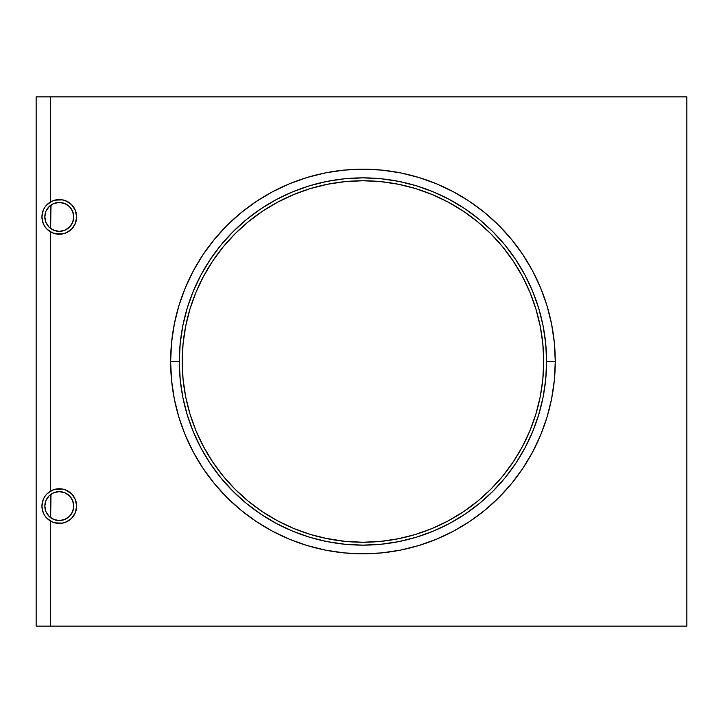 <?xml version="1.0" encoding="UTF-8"?>
<svg xmlns="http://www.w3.org/2000/svg" width="723" height="723" viewBox="0 0 723 723"><rect width="100%" height="100%" fill="white"/><g stroke="black" fill="none" stroke-linecap="round" stroke-linejoin="round"><path stroke-width="1.08" d="M36.15 626.118L50.61 626.118L36.15 626.118L36.15 96.882L50.61 96.882L50.61 201.871L50.61 96.882L36.15 96.882L36.15 626.118M50.61 205.332L50.61 228.468L51.008 205.043M50.61 231.929L50.61 491.071L50.61 231.929L54.794 233.665L62.675 233.918L65.929 232.933L71.559 229.173L67.962 231.929L63.778 233.665L59.286 234.252L52.643 232.933L47.013 229.173L44.862 226.543L43.253 223.543L41.934 216.9A17.352 17.352 0 0 1 59.286 199.548A17.352 17.352 0 0 1 76.638 216.9L76.051 221.392L74.315 225.576L71.559 229.173L75.319 223.543L76.638 216.9L75.319 210.257L71.559 204.627L74.315 208.224L76.051 212.408L76.638 216.9A17.352 17.352 0 0 1 59.286 234.252A17.352 17.352 0 0 1 41.934 216.9L43.253 210.257L44.862 207.257L47.013 204.627L52.643 200.867L59.286 199.548L63.778 200.135L67.962 201.871L71.559 204.627L65.929 200.867L62.675 199.882L54.794 200.135L50.61 201.871M50.61 494.532L50.61 517.668L51.008 494.243M50.61 521.129L50.61 626.118L50.61 521.129L54.794 522.865L62.675 523.118L65.929 522.133L71.559 518.373L67.962 521.129L63.778 522.865L59.286 523.452L52.643 522.133L47.013 518.373L44.862 515.743L43.253 512.743L41.934 506.1A17.352 17.352 0 0 1 59.286 488.748A17.352 17.352 0 0 1 76.638 506.1L76.051 510.592L74.315 514.776L71.559 518.373L75.319 512.743L76.638 506.1L75.319 499.457L71.559 493.827L74.315 497.424L76.051 501.608L76.638 506.1A17.352 17.352 0 0 1 59.286 523.452A17.352 17.352 0 0 1 41.934 506.1L43.253 499.457L44.862 496.457L47.013 493.827L52.643 490.067L59.286 488.748L63.778 489.335L67.962 491.071L71.559 493.827L65.929 490.067L62.675 489.082L54.794 489.335L50.61 491.071M73.529 508.621L73.746 506.1A14.46 14.46 0 0 1 59.286 520.56A14.46 14.46 0 0 1 44.826 506.1L45.929 500.569L49.065 495.879L53.755 492.743L59.286 491.64L64.817 492.743L69.507 495.879L72.643 500.569L73.746 506.1L73.529 503.579M73.529 219.421L73.746 216.9A14.46 14.46 0 0 1 59.286 231.36A14.46 14.46 0 0 1 44.826 216.9L45.929 211.369L49.065 206.679L53.755 203.543L59.286 202.44L64.817 203.543L69.507 206.679L72.643 211.369L73.746 216.9L73.529 214.379M50.61 626.118L686.85 626.118L686.85 96.882L50.61 96.882L686.85 96.882L686.85 626.118L50.61 626.118M248.341 501.274L235.138 489.308L223.226 476.168L212.661 461.916L203.543 446.706L195.951 430.673L189.977 413.972L185.666 396.764L183.064 379.214L182.196 361.5A180.75 180.75 0 0 1 362.946 180.75A180.75 180.75 0 0 1 543.696 361.5A180.75 180.75 0 0 1 362.946 542.25A180.75 180.75 0 0 1 182.196 361.5L183.064 343.786L185.666 326.236L189.977 309.028L195.951 292.327L203.543 276.294L212.661 261.084L223.226 246.832L235.138 233.692L248.278 221.78L262.53 211.215L277.74 202.097L293.773 194.505L310.474 188.531L327.682 184.22L345.233 181.618L362.946 180.75L380.66 181.618L398.21 184.22L415.418 188.531L432.119 194.505L448.152 202.097L463.362 211.215L477.614 221.78L490.754 233.692L502.666 246.832L513.231 261.084L522.349 276.294L529.941 292.327L535.915 309.028L540.226 326.236L542.828 343.786L543.696 361.5L542.828 379.214L540.226 396.764L535.915 413.972L529.941 430.673L522.349 446.706L513.231 461.916L502.666 476.168L490.754 489.308L477.614 501.22L463.362 511.785L448.152 520.903L432.119 528.495L415.418 534.469L398.21 538.78L380.66 541.382L362.946 542.25L345.233 541.382L324.609 538.138M51.586 229.137L56.286 231.044M56.014 230.98L58.879 231.351M59.548 231.36L62.051 231.089M61.97 231.107L64.501 230.384M65.151 230.122L69.336 227.302M69.797 226.832L71.08 225.269M71.423 224.763L72.598 222.557M72.517 222.729L73.385 220.099M73.385 213.701L71.423 209.037M71.08 208.531L69.797 206.968M69.336 206.498L67.384 204.916M67.474 204.98L65.151 203.678M64.501 203.416L59.548 202.44M58.879 202.449L53.891 203.488M54.098 203.398L51.586 204.663M51.586 518.337L56.286 520.244M56.014 520.18L58.879 520.551M59.548 520.56L62.051 520.289M61.97 520.307L64.501 519.584M65.151 519.322L69.336 516.502M69.797 516.032L71.08 514.469M71.423 513.963L72.598 511.757M72.517 511.929L73.385 509.299M73.385 502.901L71.423 498.237M71.08 497.731L69.797 496.168M69.336 495.698L67.384 494.116M67.474 494.18L65.151 492.878M64.501 492.616L59.548 491.64M58.879 491.649L53.891 492.688M54.098 492.598L51.586 493.863M248.278 501.22L235.138 489.308L248.278 501.22L262.53 511.785L277.74 520.903L293.773 528.495L310.474 534.469L327.682 538.78M73.746 216.9L72.643 222.431L69.507 227.121L64.817 230.257L59.286 231.36L53.755 230.257L49.065 227.121L45.929 222.431L44.826 216.9A14.46 14.46 0 0 1 59.286 202.44A14.46 14.46 0 0 1 73.746 216.9M73.746 506.1L72.643 511.631L69.507 516.321L64.817 519.457L59.286 520.56L53.755 519.457L49.065 516.321L45.929 511.631L44.826 506.1A14.46 14.46 0 0 1 59.286 491.64A14.46 14.46 0 0 1 73.746 506.1M170.628 361.5L179.304 361.5A183.642 183.642 0 0 1 362.946 177.858A183.642 183.642 0 0 1 546.588 361.5L555.264 361.5A192.318 192.318 0 0 0 362.946 169.182A192.318 192.318 0 0 0 170.628 361.5A192.318 192.318 0 0 1 362.946 169.182A192.318 192.318 0 0 1 555.264 361.5L554.342 342.648L551.568 323.976L546.986 305.675L540.623 287.899L532.553 270.845L522.856 254.65L511.613 239.494L498.933 225.513L484.952 212.833L469.796 201.59L453.601 191.893L436.547 183.823L418.771 177.46L400.47 172.878L381.798 170.104L362.946 169.182L344.094 170.104L325.422 172.878L307.121 177.46L289.345 183.823L272.291 191.893L256.096 201.59L240.94 212.833L226.959 225.513L214.279 239.494L203.036 254.65L193.339 270.845L185.269 287.899L178.906 305.675L174.324 323.976L171.55 342.648L170.628 361.5L171.55 380.352L174.324 399.024L178.906 417.325L185.269 435.101L193.339 452.155L203.036 468.35L214.279 483.506L226.959 497.487L240.94 510.167L256.096 521.41L272.291 531.107L289.345 539.177L307.121 545.54L325.422 550.122L344.094 552.896L362.946 553.818L381.798 552.896L400.47 550.122L418.771 545.54L436.547 539.177L453.601 531.107L469.796 521.41L484.952 510.167L498.933 497.487L511.613 483.506L522.856 468.35L532.553 452.155L540.623 435.101L546.986 417.325L551.568 399.024L554.342 380.352L555.264 361.5A192.318 192.318 0 0 1 362.946 553.818A192.318 192.318 0 0 1 170.628 361.5A192.318 192.318 0 0 0 362.946 553.818A192.318 192.318 0 0 0 555.264 361.5L546.588 361.5A183.642 183.642 0 0 1 362.946 545.142A183.642 183.642 0 0 1 179.304 361.5L180.19 379.503L182.829 397.325L187.212 414.812L193.285 431.776L200.985 448.07L210.257 463.524L220.985 478.002L233.095 491.351L246.444 503.461L260.922 514.189L276.376 523.461L292.67 531.161L309.634 537.234L327.121 541.617L344.943 544.256L362.946 545.142L380.949 544.256L398.771 541.617L416.258 537.234L433.222 531.161L449.516 523.461L464.97 514.189L479.448 503.461L492.797 491.351L504.907 478.002L515.635 463.524L524.907 448.07L532.607 431.776L538.68 414.812L543.063 397.325L545.702 379.503L546.588 361.5L545.702 343.497L543.063 325.675L538.68 308.188L532.607 291.224L524.907 274.93L515.635 259.476L504.907 244.998L492.797 231.649L479.448 219.539L464.97 208.811L449.516 199.539L433.222 191.839L416.258 185.766L398.771 181.383L380.949 178.744L362.946 177.858L344.943 178.744L327.121 181.383L309.634 185.766L292.67 191.839L276.376 199.539L260.922 208.811L246.444 219.539L233.095 231.649L220.985 244.998L210.257 259.476L200.985 274.93L193.285 291.224L187.212 308.188L182.829 325.675L180.19 343.497L179.304 361.5L170.628 361.5"/></g></svg>

